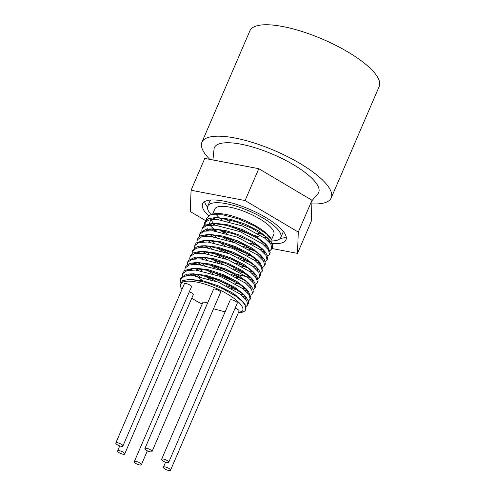 <?xml version="1.0" encoding="UTF-8"?>
<svg xmlns="http://www.w3.org/2000/svg" width="495" height="495" viewBox="0 0 495 495"><rect width="100%" height="100%" fill="white"/><g stroke="black" fill="none" stroke-linecap="round" stroke-linejoin="round"><path stroke-width="0.74" d="M220.281 230.119L223.332 232.594M259.627 249.152L262.851 249.573M272.132 247.884L272.621 247.123L272.213 243.67L270.115 240.731L265.116 236.245L251.738 228.183L235.267 221.537L219.662 218.029L214.137 217.763L208.661 218.623L205.208 221.42L205.134 224.718M206.966 228.275L207.578 229.092M208.03 229.661L208.871 230.627M213.617 235.026L216.525 237.247M231.462 246.04L241.399 250.322M257.202 254.77L260.426 255.185M269.719 253.496L270.214 252.728L267.702 246.349L258.272 238.8L243.299 231.035L226.685 225.398L212.404 223.369L203.891 225.547L202.535 227.879M205.611 235.274L206.458 236.239M211.198 240.638L214.1 242.859M229.049 251.658L239.005 255.946M254.789 260.389L258.013 260.803M267.294 259.114L267.931 256.422L265.264 251.943L262.74 249.474L250.68 241.374L234.63 234.191L218.431 229.773L209.274 228.993L205.976 229.309L200.364 232.65L200.11 233.516M203.191 240.892L204.039 241.857M208.779 246.256L211.681 248.478M226.63 257.27L236.573 261.552M252.37 266.001L255.593 266.421M264.881 264.732L265.37 263.971L264.491 259.696L262.87 257.586L256.484 252.079L242.519 244.078L225.937 237.742L210.715 234.717L206.891 234.611L200.5 235.843L197.951 238.268L197.697 239.116M200.772 246.504L201.62 247.469M206.359 251.875L209.267 254.09M224.21 262.888L234.154 267.17M249.95 271.613L253.168 272.033M262.461 270.344L263.136 268.989L259.925 262.635L249.369 254.628L233.98 247.024L217.441 241.77L204.441 240.224L196.094 242.946L195.278 244.734M198.359 252.122L199.2 253.087M203.94 257.487L206.848 259.708M221.797 268.507L234.537 273.803L250.761 277.652M260.042 275.963L260.531 275.201L260.463 272.535L258.019 268.797L254.312 265.332L241.566 257.233L225.274 250.303L209.342 246.331L202.028 245.842L197.592 246.392L193.112 249.492L192.852 250.365M195.94 257.74L196.781 258.706M201.521 263.099L204.429 265.326M219.372 274.119L229.309 278.4M245.112 282.843L248.335 283.264M257.629 281.581L258.118 280.82L256.645 275.684L255.618 274.434L247.754 267.906L233.256 260.005L216.624 254.003L201.849 251.472L199.64 251.454L192.462 253.124L190.445 255.958M193.52 263.352L194.362 264.318M199.101 268.717L202.01 270.938M216.958 279.737L226.908 284.019M242.699 288.461L245.916 288.876M255.203 287.193L255.921 285.194L253.174 280.022L251.72 278.53L240.391 270.462L224.637 263.049L208.24 258.204L197.177 257.072L195.123 257.208L188.428 260.407L188.02 261.589M191.101 268.971L191.942 269.936M196.682 274.335L199.59 276.556M225.12 289.872L230.299 291.642M240.279 294.079L243.503 294.5M252.784 292.811L253.273 292.05L252.871 288.597L250.773 285.658L245.774 281.179L232.396 273.11L215.931 266.465L200.32 262.956L194.789 262.69L189.319 263.544L185.86 266.341L185.6 267.207M188.682 274.583L189.523 275.548M240.756 300.081L241.077 300.112M250.371 298.423L250.866 297.656L248.354 291.277L238.93 283.728L223.963 275.963L207.343 270.326L193.062 268.29L184.542 270.468L183.187 272.807M247.946 304.041L248.583 301.35L245.916 296.87L243.398 294.407L231.338 286.302L215.288 279.118L199.089 274.7L189.925 273.921L186.634 274.23L181.015 277.571L180.762 278.444M245.823 309.27L245.149 304.623L243.521 302.513L236.53 296.579L223.152 288.913L206.83 282.589L192.122 279.613L188.515 279.508L182.513 280.702L180.192 285.59L181.003 287.651A33.771 10.098 23.3 0 1 210.598 286.098A33.771 10.098 23.3 0 1 242.767 310.705L240.873 312.698L238.175 313.125M198.625 302.284L202.17 304.066M213.531 308.744L225.101 311.887M188.515 279.508L191.188 279.434L203.785 281.036L218.629 285.906L232.149 292.755L241.09 299.797L243.521 302.513M242.123 301.071L242.841 302.21M186.51 275.777L193.57 273.822L206.155 275.406L220.999 280.269L234.525 287.112L243.49 294.154L245.916 296.87M244.524 295.435L245.836 299.234M188.242 275.604L187.952 274.874M188.923 270.159L194.318 268.309M192.376 268.302L196.014 268.203L208.605 269.8L223.449 274.669L236.975 281.513L245.922 288.554L248.354 291.277M246.956 289.835L248.255 293.622M244.969 296.097L243.026 296.338M236.728 295.874L235.051 295.571M195.228 275.876L193.415 274.001M190.662 269.985L190.371 269.255M191.342 264.547L198.427 262.591L211.025 264.188L225.869 269.051L239.394 275.901L248.342 282.942L250.773 285.658M249.375 284.223L250.674 287.997M247.389 290.485L245.446 290.72M237.445 289.946L231.648 288.498M210.227 279.279L204.806 275.913M197.654 270.258L195.89 268.451M193.081 264.367L192.79 263.637M193.762 258.928L199.126 257.078M197.177 257.072L200.822 256.973L213.401 258.557L228.245 263.42L241.777 270.264L250.742 277.305L253.174 280.022M251.782 278.586L253.094 282.391M249.808 284.866L247.865 285.108M239.871 284.334L234.067 282.886M212.646 273.667L207.226 270.295M200.067 264.646L198.254 262.771M195.5 258.755L195.209 258.031M196.181 253.31L201.583 251.46M199.64 251.454L203.278 251.355L215.876 252.957L230.726 257.827L244.245 264.676L253.186 271.718L255.618 274.434M254.22 272.993L255.513 276.773M252.227 279.254L250.284 279.489M242.284 278.716L236.486 277.268M215.071 268.049L209.639 264.683M202.486 259.027L200.716 257.208M197.92 253.137L197.629 252.407M198.6 247.698L203.977 245.848M202.028 245.842L205.672 245.743L218.258 247.333L233.108 252.196L246.634 259.04L255.587 266.087L258.019 268.797M256.627 267.368L257.926 271.155M254.647 273.636L252.697 273.871M244.703 273.104L238.906 271.656M217.478 262.43L212.064 259.064M204.911 253.415L203.086 251.54M200.339 247.525L200.048 246.795M201.019 242.08L206.39 240.23M204.441 240.224L208.079 240.125L220.671 241.715L235.515 246.578L249.041 253.421L258 260.463L260.432 263.179M259.04 261.744L260.351 265.543M257.066 268.024L255.117 268.259M247.123 267.486L241.325 266.038M219.904 256.818L214.477 253.446M207.325 247.797L205.505 245.922M202.758 241.906L202.467 241.183M203.439 236.468L208.834 234.618M206.891 234.611L210.53 234.512L223.134 236.109L237.977 240.985L251.497 247.828L260.438 254.869L262.765 259.918M259.479 262.406L257.542 262.647M249.536 261.867L243.744 260.426M222.323 251.2L216.897 247.834M209.744 242.179L207.974 240.36M205.178 236.288L204.887 235.558M205.858 230.849L211.223 228.999M209.274 228.993L212.918 228.894L225.497 230.484L240.341 235.342L253.873 242.185L262.839 249.233L265.264 251.943M263.872 250.513L265.184 254.312M261.904 256.794L259.955 257.029M251.961 256.255L246.163 254.807M224.736 245.582L219.316 242.216M212.163 236.567L210.344 234.692M207.591 230.676L207.3 229.946M208.271 225.231L213.661 223.381M211.718 223.375L215.362 223.276L227.954 224.872L242.797 229.742L256.323 236.585L265.271 243.633L267.702 246.349M266.304 244.907L267.603 248.694M264.318 251.175L262.375 251.417M254.374 250.643L248.577 249.189M227.162 239.97L221.735 236.604M214.576 230.948L212.763 229.08M210.01 225.058L209.719 224.334M209.496 223.53L210.684 219.625L216.08 217.769M214.137 217.763L217.775 217.664L230.373 219.26L245.217 224.13L258.743 230.973L267.69 238.015L270.022 243.076M266.737 245.557L264.862 245.792M256.787 245.025L250.996 243.577M225.305 233.102L220.442 230.15M238.231 312.995L242.767 310.705M180.341 282.812L180.316 279.211L184.616 276.154L193.328 275.684L218.289 282.162L240.756 294.445L246.696 300.397L247.735 304.914L246.058 306.553M182.445 275.826L182.729 273.593L187.036 270.542L195.748 270.066L220.708 276.544L243.169 288.826L249.115 294.779L250.154 299.302L248.478 300.935M184.864 270.208L185.155 267.981L189.455 264.924L198.167 264.454L223.127 270.932L245.588 283.208L251.534 289.16L252.574 293.683L250.891 295.323M244.196 296.233L242.797 296.134M235.335 294.859L233.034 294.278M202.703 280.789L193.712 274.026M187.283 264.596L187.574 262.362L191.874 259.306L200.586 258.836L225.547 265.314L248.007 277.596L253.954 283.548L254.987 288.065L253.316 289.711M246.609 290.615L245.217 290.515M235.385 288.641L226.209 285.658M216.253 281.37L207.43 276.6M198.396 270.357L196.125 268.408M189.703 258.978L189.987 256.744L194.294 253.694L203.006 253.223L227.966 259.702L250.427 271.978L256.367 277.93L257.412 282.453L255.736 284.087M249.047 284.996L247.63 284.897M237.81 283.029L209.837 270.982M200.822 264.738L198.544 262.789M192.116 253.366L192.413 251.132L196.713 248.075L205.419 247.605L230.379 254.083L252.846 266.366L258.792 272.318L259.826 276.841L258.149 278.475M251.441 279.384L250.055 279.285M240.224 277.41L231.029 274.422M221.086 270.14L212.262 265.37M203.235 259.12L200.97 257.177M194.535 247.754L194.826 245.514L199.126 242.463L207.844 241.993L232.799 248.471L255.265 260.747L261.205 266.7L262.245 271.223L260.574 272.863M253.873 273.766L252.469 273.667M242.643 271.792L233.467 268.816M223.511 264.528L214.681 259.757M205.654 253.508L203.383 251.559M196.954 242.129L197.245 239.902L201.552 236.845L210.257 236.375L235.218 242.853L257.678 255.135L263.625 261.082L264.67 265.611L262.987 267.244M256.299 268.154L254.882 268.055M245.062 266.18L235.861 263.185M225.924 258.91L217.095 254.133M208.073 247.89L205.802 245.947M199.374 236.517L199.664 234.284L203.965 231.227L212.677 230.757L237.637 237.241L260.104 249.517L266.044 255.47L267.083 259.993L265.407 261.632M258.693 262.536L257.307 262.437M247.475 260.562L238.293 257.579M228.344 253.292L219.52 248.521M210.486 242.278L208.222 240.329M201.793 230.905L202.078 228.665L206.384 225.615L215.096 225.145L240.056 231.623L262.517 243.905L268.457 249.851L269.503 254.374L267.826 256.014M261.131 256.917L259.72 256.818M249.901 254.95L221.933 242.909M212.912 236.66L210.635 234.71M204.212 225.287L204.503 223.053L208.803 220.003L217.515 219.526L242.476 226.005L264.936 238.287L270.883 244.239L271.922 248.762L270.239 250.396M263.544 251.305L262.14 251.206M254.684 249.932L243.113 246.337M233.176 242.061L224.353 237.291M215.331 231.041L213.06 229.098M206.625 219.675L206.656 218.301L210.202 215.016L211.439 214.669L223.084 214.849L238.652 218.957L254.35 225.869L266.421 233.795L271.774 240.013L272.058 240.749L271.025 244.456M256.54 244.858L250.786 243.46M271.724 239.908L271.563 239.555A33.771 10.098 -156.7 0 0 244.846 220.498A33.771 10.098 -156.7 0 0 212.646 214.18L210.369 214.96M212.578 223.523A33.771 10.098 -156.7 0 0 214.069 225.07M226.889 233.541A32.113 9.603 23.3 0 1 221.909 230.46M215.232 225.157A32.113 9.603 23.3 0 1 211.223 219.217M266.335 244.951A32.113 9.603 23.3 0 1 264.12 245.204M256.063 244.555A32.113 9.603 23.3 0 1 255.389 244.425A32.113 9.603 23.3 0 1 250.519 243.311M240.879 312.698L242.674 312.085A36.042 10.779 -156.7 0 0 245.675 309.697A36.042 10.779 -156.7 0 0 236.53 296.579M198.668 302.309A33.771 10.098 23.3 0 1 191.788 298.151M181.974 289.34A33.771 10.098 23.3 0 1 181.003 287.651M209.818 159.371A70.389 21.05 23.3 0 1 201.917 142.232L249.907 30.795A70.389 21.05 23.3 0 1 302.16 31.544A70.389 21.05 23.3 0 1 371.417 69.461A70.389 21.05 23.3 0 1 379.201 86.483L331.211 197.913A70.389 21.05 23.3 0 1 311.869 203.891M244.487 245.031A36.042 10.779 23.3 0 1 230.132 239.079M216.928 231.276A36.042 10.779 23.3 0 1 214.193 229.197M213.815 228.888A36.042 10.779 23.3 0 1 210.276 225.596M206.681 219.638A36.042 10.779 23.3 0 1 206.662 218.307M144.917 448.544L213.481 289.352A3.861 1.157 23.3 0 1 216.346 289.389A3.861 1.157 23.3 0 1 220.139 291.475A3.861 1.157 23.3 0 1 220.566 292.403L152.008 451.601A3.861 1.157 23.3 0 1 148.005 451.131A3.861 1.157 23.3 0 1 144.917 448.544A3.861 1.157 23.3 0 1 147.782 448.588A3.861 1.157 23.3 0 1 151.581 450.667A3.861 1.157 23.3 0 1 152.008 451.601M161.618 459.292L230.181 300.094A3.861 1.157 23.3 0 1 233.046 300.137A3.861 1.157 23.3 0 1 236.845 302.216A3.861 1.157 23.3 0 1 237.272 303.15L168.708 462.342A3.861 1.157 23.3 0 1 164.711 461.878A3.861 1.157 23.3 0 1 161.618 459.292A3.861 1.157 23.3 0 1 164.482 459.329A3.861 1.157 23.3 0 1 168.281 461.408A3.861 1.157 23.3 0 1 168.708 462.342M235.125 308.137A3.861 1.157 23.3 0 1 238.64 310.124A3.861 1.157 23.3 0 1 239.066 311.052L170.509 470.25A3.861 1.157 23.3 0 1 166.506 469.786A3.861 1.157 23.3 0 1 163.418 467.193A3.861 1.157 23.3 0 1 166.283 467.237A3.861 1.157 23.3 0 1 170.082 469.316A3.861 1.157 23.3 0 1 170.509 470.25M134.3 461.656A3.861 1.157 23.3 0 1 137.165 461.693A3.861 1.157 23.3 0 1 140.964 463.772A3.861 1.157 23.3 0 1 141.391 464.706A3.861 1.157 23.3 0 1 137.387 464.242A3.861 1.157 23.3 0 1 134.3 461.656L202.857 302.457A3.861 1.157 23.3 0 1 207.504 303.225M189.3 291.846A3.861 1.157 23.3 0 1 192.821 293.832A3.861 1.157 23.3 0 1 193.248 294.766L124.684 453.964A3.861 1.157 23.3 0 1 120.687 453.494A3.861 1.157 23.3 0 1 117.6 450.908A3.861 1.157 23.3 0 1 120.464 450.951A3.861 1.157 23.3 0 1 124.257 453.03A3.861 1.157 23.3 0 1 124.684 453.964M115.799 443L184.363 283.808A3.861 1.157 23.3 0 1 187.228 283.852A3.861 1.157 23.3 0 1 191.021 285.931A3.861 1.157 23.3 0 1 191.447 286.859L122.89 446.057A3.861 1.157 23.3 0 1 118.887 445.593A3.861 1.157 23.3 0 1 115.799 443A3.861 1.157 23.3 0 1 118.664 443.044A3.861 1.157 23.3 0 1 122.463 445.123A3.861 1.157 23.3 0 1 122.89 446.057M258.817 236.468A32.113 9.603 23.3 0 1 254.498 235.496M250.309 234.296A32.113 9.603 23.3 0 1 233.708 227.428M222.001 220.089A32.113 9.603 23.3 0 1 219.533 218.017M219.143 217.658A32.113 9.603 23.3 0 1 216.247 214.459M212.596 214.199L214.787 209.113A32.113 9.603 23.3 0 1 248.075 212.992A32.113 9.603 23.3 0 1 273.772 234.519L271.582 239.599M266.428 237.278A32.113 9.603 23.3 0 1 263.396 237.13M210.554 200.042A39.736 11.88 -156.7 0 0 210.016 200.921L207.789 206.099A39.736 11.88 -156.7 0 0 211.204 214.675M225.256 218.914A39.736 11.88 -156.7 0 0 230.317 221.921M256.917 232.966A39.736 11.88 -156.7 0 0 262.48 234.364M272.12 240.941A39.736 11.88 -156.7 0 0 280.776 237.532L283.004 232.359A39.736 11.88 -156.7 0 0 283.27 231.363M280.776 237.532A39.736 11.88 -156.7 0 0 276.377 227.923A39.736 11.88 -156.7 0 0 237.284 206.52A39.736 11.88 -156.7 0 0 207.789 206.099M204.596 201.657A45.41 13.582 -156.7 0 0 207.516 207.089M280.238 238.411A45.41 13.582 -156.7 0 0 286.197 236.796M208.568 215.783A45.41 13.582 23.3 0 1 202.573 203.853A45.41 13.582 23.3 0 1 236.282 204.33A45.41 13.582 23.3 0 1 280.968 228.795A45.41 13.582 23.3 0 1 285.986 239.778A45.41 13.582 23.3 0 1 272.151 243.546M205.648 220.652L190.272 211.532L191.07 190.253L245.081 200.537L298.293 232.093L297.495 253.378L271.514 248.428M191.07 190.253L204.781 158.412L258.792 168.696L312.005 200.258L311.207 221.537L297.495 253.378M258.792 168.696L245.081 200.537M312.005 200.258L298.293 232.093M212.937 159.965L214.026 149.187A56.764 16.972 23.3 0 1 273.277 154.483A56.764 16.972 23.3 0 1 317.833 193.892L311.986 200.661M201.917 142.232A70.389 21.05 23.3 0 1 254.17 142.981A70.389 21.05 23.3 0 1 323.427 180.898A70.389 21.05 23.3 0 1 331.211 197.913M270.115 240.731L267.69 238.015M262.87 257.586L260.438 254.869M194.789 262.69L198.427 262.591M189.925 273.921L193.57 273.822M205.202 221.42L204.503 223.053M202.789 227.032L202.146 228.529M200.37 232.65L199.664 234.284M197.951 238.262L197.245 239.902M195.531 243.88L194.881 245.396M193.112 249.492L192.406 251.132M190.693 255.111L190.031 256.651M188.273 260.729L187.593 262.319M185.86 266.341L185.155 267.981M183.441 271.959L182.797 273.45M181.022 277.571L180.316 279.211M272.627 247.123L271.959 248.669M270.208 252.741L269.503 254.374M267.789 258.353L267.083 259.993M265.37 263.971L264.714 265.487M262.95 269.589L262.245 271.223M260.531 275.201L259.826 276.841M258.112 280.82L257.45 282.36M255.698 286.432L254.993 288.071M253.279 292.05L252.611 293.591M250.86 297.662L250.154 299.302M248.44 303.28L247.735 304.914M246.021 308.899L245.675 309.697M119.747 445.921L117.6 450.908M147.362 450.834L141.391 464.706M165.565 462.212L163.418 467.193"/></g></svg>
